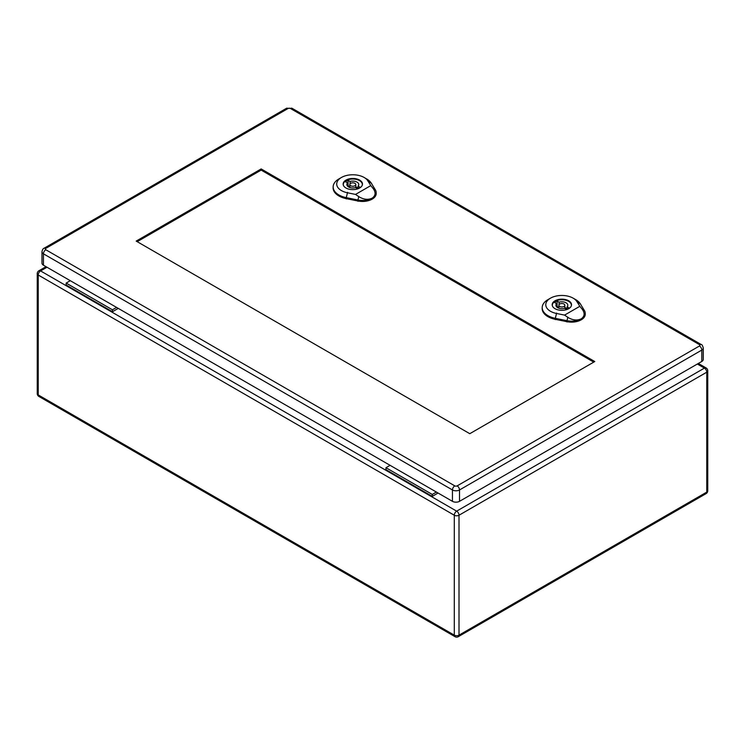 <?xml version="1.0" encoding="UTF-8"?>
<svg xmlns="http://www.w3.org/2000/svg" width="745" height="745" viewBox="0 0 745 745"><rect width="100%" height="100%" fill="white"/><g stroke="black" fill="none" stroke-linecap="round" stroke-linejoin="round"><path stroke-width="1.12" d="M438.06 493.022L432.249 496.375L385.966 469.657L385.966 467.711L390.091 465.327M118.259 308.383L112.448 311.745L112.448 309.799L116.583 307.415M112.448 309.799L66.165 283.072L66.165 285.018L112.448 311.745M66.165 283.072L70.291 280.688M432.249 496.375L432.249 494.429L385.966 467.711M432.249 494.429L436.384 492.054M355.533 194.417L347.459 192.778A16.055 9.266 180 0 1 341.433 177.478L338.91 178.94A19.621 11.333 -0 0 0 333.164 186.669A19.621 11.333 -0 0 0 346.276 197.639L357.945 200.005A13.689 7.906 0 0 0 372.165 198.142C368.049 200.079 363.579 199.576 358.764 196.643L355.533 194.417L370.768 185.626L373.068 188.383C375.992 192.415 375.694 195.665 372.165 198.142A13.689 7.906 0 0 0 376.169 192.359A13.689 7.906 0 0 0 375.396 189.928L371.299 183.196A19.621 11.333 -0 0 0 366.661 178.94L364.137 177.478A16.055 9.266 180 0 1 367.928 180.96L370.768 185.626M345.969 188.001A9.666 5.588 180 0 1 343.138 184.052A9.666 5.588 180 0 1 352.804 178.465A9.666 5.588 180 0 1 362.48 184.052A9.666 5.588 180 0 1 356.51 189.202A9.666 5.588 180 0 1 345.969 188.001M333.164 186.669L333.127 187.638A19.668 11.352 -0 0 0 346.267 198.636L357.935 201.001A13.727 7.925 -0 0 0 376.206 193.327L376.169 192.359M341.433 177.478A16.055 9.266 180 0 1 364.137 177.478M350.699 185.747A2.98 1.714 -0 0 0 353.95 186.12A2.98 1.714 -0 0 0 355.784 184.536A2.98 1.714 -0 0 0 352.804 182.814A2.98 1.714 -0 0 0 349.833 184.536A2.98 1.714 -0 0 0 350.699 185.747M348.055 180.337L350.057 181.491A5.951 3.436 180 0 1 358.755 184.536A5.951 3.436 180 0 1 358.084 186.12L360.086 187.274A8.689 5.019 180 0 1 357.553 188.736L355.561 187.582A5.951 3.436 180 0 1 346.853 184.536A5.951 3.436 180 0 1 347.533 182.944L345.531 181.789A8.689 5.019 180 0 1 348.055 180.337L348.055 185.682L349.833 186.706M350.057 183.885L350.057 181.491M358.084 188.522L358.084 186.12M355.784 186.902A5.951 3.436 180 0 1 358.084 188.289M347.533 186.12L347.533 182.944M362.247 185.272A9.517 5.494 -0 0 0 362.331 184.536A9.517 5.494 -0 0 0 352.804 179.033A9.517 5.494 -0 0 0 343.287 184.536A9.517 5.494 -0 0 0 343.371 185.272M347.533 185.896A8.689 5.019 180 0 1 348.055 185.682M348.52 185.943A9.517 5.494 -0 0 0 347.636 186.231M564.58 315.107L556.506 313.468A16.055 9.266 180 0 1 550.481 298.177L547.957 299.63A19.621 11.333 -0 0 0 542.211 307.359A19.621 11.333 -0 0 0 555.323 318.329L566.992 320.695A13.689 7.906 0 0 0 581.212 318.832C577.096 320.769 572.626 320.276 567.82 317.333L564.58 315.107L579.815 306.316L582.115 309.082C585.039 313.105 584.741 316.355 581.212 318.832A13.689 7.906 0 0 0 585.216 313.049A13.689 7.906 0 0 0 584.443 310.628L580.346 303.885A19.621 11.333 -0 0 0 575.708 299.63L573.184 298.177A16.055 9.266 180 0 1 576.975 301.651L579.815 306.316M555.016 308.691A9.666 5.588 180 0 1 552.185 304.742A9.666 5.588 180 0 1 561.851 299.155A9.666 5.588 180 0 1 571.527 304.742A9.666 5.588 180 0 1 565.557 309.901A9.666 5.588 180 0 1 555.016 308.691M542.211 307.359L542.174 308.337A19.668 11.352 -0 0 0 555.314 319.326L566.982 321.691A13.727 7.925 -0 0 0 585.253 314.017L585.216 313.049M550.481 298.177A16.055 9.266 180 0 1 573.184 298.177M559.746 306.437A2.98 1.714 -0 0 0 562.996 306.81A2.98 1.714 -0 0 0 564.831 305.226A2.98 1.714 -0 0 0 561.851 303.513A2.98 1.714 -0 0 0 558.88 305.226A2.98 1.714 -0 0 0 559.746 306.437M557.102 301.027L559.104 302.181A5.951 3.436 180 0 1 567.802 305.226A5.951 3.436 180 0 1 567.131 306.819L569.133 307.974A8.689 5.019 180 0 1 566.6 309.426L564.608 308.272A5.951 3.436 180 0 1 555.9 305.226A5.951 3.436 180 0 1 556.58 303.634L554.578 302.489A8.689 5.019 180 0 1 557.102 301.027L557.102 306.372L558.88 307.396M559.104 304.575L559.104 302.181M567.131 309.212L567.131 306.819M564.831 307.592A5.951 3.436 180 0 1 567.131 308.979M556.58 306.819L556.58 303.634M571.294 305.962A9.517 5.494 -0 0 0 571.378 305.226A9.517 5.494 -0 0 0 561.851 299.732A9.517 5.494 -0 0 0 552.334 305.226A9.517 5.494 -0 0 0 552.418 305.962M556.58 306.586A8.689 5.019 180 0 1 557.102 306.372M557.567 306.633A9.517 5.494 -0 0 0 556.683 306.931M137.192 241.678L261.16 170.102L593.746 362.126M594.761 361.539L469.788 433.692L136.186 241.091L261.16 168.938L594.761 361.539M45.799 248.383A3.334 1.928 60 0 0 44.132 248.215C43.07 248.541 42.353 249.733 41.981 251.782L41.981 263.153A5.001 2.887 -0 0 0 43.443 265.192L452.448 501.329A5.001 2.887 -0 0 0 459.516 501.329L701.809 361.446A5.001 2.887 -0 0 0 703.271 359.407L703.271 348.036C702.61 345.559 701.892 344.376 701.12 344.469A3.334 1.928 -60 0 0 699.453 344.628A1.667 0.959 180 0 1 699.453 345.997L457.16 485.88A1.667 0.959 180 0 1 454.804 485.88L45.799 249.743A1.667 0.959 180 0 1 45.799 248.383L288.091 108.491A1.667 0.959 180 0 1 290.448 108.491L699.453 344.628M261.16 170.102L261.16 168.938M46.982 267.231L40.584 270.929L456.657 511.144L704.416 368.104L697.348 364.016M459.013 515.233L459.013 635.15L706.772 492.1L706.772 372.183L459.013 515.233A3.334 1.928 60 0 0 456.657 511.144A3.334 1.928 -60 0 0 454.301 515.233L38.228 275.007L38.228 394.924L454.301 635.15L454.301 515.233A3.334 1.928 0 0 0 459.013 515.233M38.228 275.007A3.334 1.928 -60 0 1 40.584 270.929A3.334 1.928 60 0 0 38.917 270.761A3.334 3.334 0 0 0 37.25 273.648A3.334 1.928 0 0 0 38.228 275.007M38.228 394.924A3.334 1.928 180 0 1 37.25 393.565A3.334 3.334 0 0 0 38.917 396.452A3.334 1.928 -60 0 1 38.228 394.924M454.99 636.668A3.334 3.334 0 0 0 458.324 636.668A3.334 1.928 60 0 0 459.013 635.15A3.334 1.928 180 0 1 454.301 635.15A3.334 1.928 120 0 0 454.99 636.668L38.917 396.452M706.083 367.937A3.334 1.928 -60 0 0 704.416 368.104A3.334 1.928 60 0 1 706.772 372.183A3.334 1.928 0 0 0 707.75 370.824A3.334 3.334 0 0 0 706.083 367.937L698.316 363.458M707.75 370.824L707.75 490.741A3.334 1.928 180 0 1 706.772 492.1A3.334 1.928 60 0 1 706.083 493.628L458.324 636.668M367.639 180.765L371.597 183.391M347.561 192.359L346.174 198.077M346.257 198.906L346.276 197.555M357.954 199.93L357.926 201.28M357.898 200.219L358.82 196.429M372.919 188.289L375.545 190.031M576.686 301.464L580.644 304.09M556.617 313.049L555.221 318.767M555.304 319.605L555.323 318.255M567.001 320.62L566.982 321.97M566.945 320.909L567.867 317.119M581.966 308.979L584.592 310.721M41.981 251.782A5.001 2.887 -0 0 0 43.443 253.822L452.448 489.959L452.448 501.329M45.799 249.743A3.334 1.928 -60 0 0 43.443 253.822L43.443 265.192M454.804 485.88A3.334 1.928 -60 0 0 452.448 489.959A5.001 2.887 -0 0 0 459.516 489.959L459.516 501.329M457.16 485.88A3.334 1.928 60 0 1 459.516 489.959L701.809 350.076L701.809 361.446M699.453 345.997A3.334 1.928 60 0 1 701.809 350.076A5.001 2.887 -0 0 0 703.271 348.036M44.132 248.215L286.425 108.332A3.334 1.928 60 0 1 288.091 108.491M290.448 108.491A3.334 1.928 -60 0 1 292.115 108.332L286.425 108.332M46.004 266.673L38.917 270.761M37.25 273.648L37.25 393.565M706.083 493.628A3.334 3.334 0 0 0 707.75 490.741M355.784 187.712L355.784 184.536M349.833 187.507L349.833 184.536M362.331 185.021L362.331 184.536M343.287 185.021L343.287 184.536M564.831 308.402L564.831 305.226M558.88 308.207L558.88 305.226M571.378 305.72L571.378 305.226M552.334 305.72L552.334 305.226M292.115 108.332L701.12 344.469"/></g></svg>

